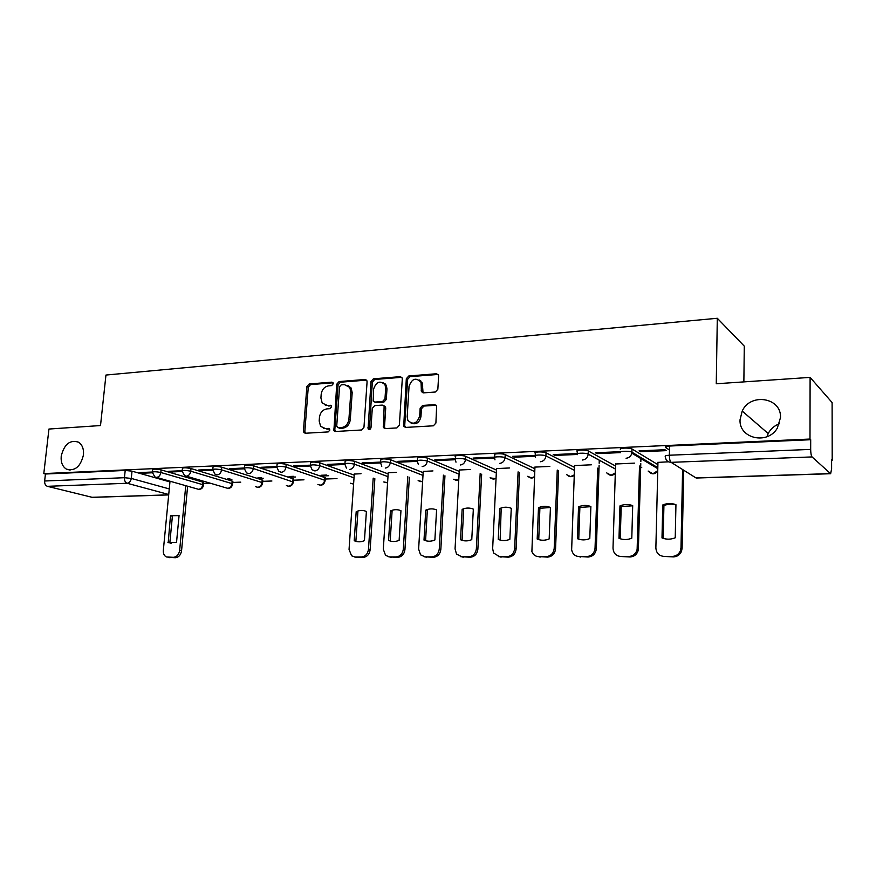 <?xml version="1.0" encoding="UTF-8"?>
<svg xmlns="http://www.w3.org/2000/svg" width="876" height="876" viewBox="0 0 876 876"><rect width="100%" height="100%" fill="white"/><g stroke="black" fill="none" stroke-linecap="round" stroke-linejoin="round"><path stroke-width="1.31" d="M333.263 383.754L331.873 382.155L309.162 383.973L306.863 386.59L303.435 430.893L303.928 432.624L305.363 433.248L328.204 431.923L329.858 430.072L329.551 428.922L325.489 428.583L320.627 426.36L319.182 421.027L319.455 417.305C320.233 412.454 322.729 409.65 326.945 408.884L329.923 408.687L331.566 406.836L331.292 405.741L327.208 405.413L322.193 403.037L320.912 397.978L321.185 394.277C321.963 389.459 324.449 386.644 328.653 385.845L331.621 385.604L333.263 383.754M740.045 419.735C738.786 438.416 767.321 445.271 777.275 428.233L780.505 417.567C781.523 397.474 750.403 392.558 742.213 411.052L740.045 419.735M61.221 456.122C60.729 462.265 62.448 466.59 66.368 469.109C74.854 471.463 80.548 466.733 83.45 454.94C83.91 449.038 82.311 444.8 78.654 442.216C70.047 439.489 64.244 444.121 61.221 456.122M653.846 466.317L654.865 466.295M435.328 392.021L437.847 389.251L438.602 376.154L438.471 375.147L436.379 373.756L408.785 375.979L406.322 378.717L403.694 426.327L405.588 427.422L433.368 425.813L435.898 423.053L436.653 405.982L434.595 404.635L422.659 405.435L420.151 408.183L419.681 416.034C416.91 423.754 412.968 425.178 407.833 420.316L407.176 416.823L409.059 386.327C412.027 378.432 416.023 377.118 421.049 382.374L421.4 391.616L423.404 392.875L435.328 392.021M43.8 473.587L48.947 429.043L100.51 425.55L105.952 375.048L717.302 318.273L716.261 383.765L810.103 377.392L809.993 439.051L43.8 473.587L45.442 474.015L44.632 481.001L124.447 477.705L131.28 478.427L169.265 488.917M367.077 381.816L366.803 380.458L365.029 379.483L339.078 381.575L336.734 384.225L333.887 430.751L335.453 431.496L361.558 429.985L363.967 427.302L367.077 381.816M373.395 378.815L400.157 376.669L402.084 377.83L402.292 379.034L399.368 425.21L396.894 427.926L385.298 428.605L383.502 427.619L384.126 406.125L382.308 405.095L374.731 405.621L372.3 408.304L370.997 427.652C370.373 429.547 369.409 429.963 368.095 428.901L370.986 381.509L373.395 378.815L374.72 379.472L401.449 377.337L400.157 376.669M669.494 450.067L665.574 447.516C664.785 446.771 666.121 446.267 669.582 446.037L669.373 455.224L810.672 449.399C810.749 453.275 811.209 455.783 812.041 456.922L830.645 473.719L831.609 468.835L831.598 459.725L832.2 460.305L832.112 402.555L810.103 377.392M779.454 423.732C774.406 425.626 770.65 428.89 768.197 433.543L766.927 436.719M203.637 483.519L210.503 483.267M232.775 482.446L240.758 482.15M262.734 481.34L271.91 481.001M293.559 480.201L303.972 479.818M325.27 479.03L336.997 478.592M640.684 467.379L641.758 467.346M831.598 460.327L832.2 460.305M743.866 381.892L744.282 346.14L717.302 318.273M809.993 439.051L810.694 439.708L810.672 449.399M45.442 474.015L125.202 470.445L132.024 471.168L169.944 481.92M168.685 494.918L92.341 497.371L47.392 486.322C45.442 485.556 44.523 483.782 44.632 481.001M182.12 470.719L168.761 471.299L171.05 471.978L171.127 471.2M199.301 479.971L200.538 480.333M212.78 469.394L198.655 470.007L200.911 470.686L200.976 469.908M229.775 478.789L227.76 478.876L229.862 479.511L229.928 478.844M292.978 479.676L293.646 479.03L293.044 478.767L253.503 465.78C248.072 464.74 245.094 464.751 244.557 465.835L244.371 468.014L229.435 468.671L231.636 469.361L231.713 468.572M261.136 477.584L257.982 477.705L260.052 478.362L260.106 477.617M276.882 466.601L261.125 467.291L263.282 468.003L263.347 467.193M293.449 476.325L289.08 476.5L291.106 477.168L291.16 476.413M354.2 475.142L319.86 462.846C314.243 461.74 311.144 461.783 310.564 462.977L310.4 465.167L293.778 465.868L295.88 466.601L295.946 465.78M326.726 475.044L321.087 475.263L323.069 475.942L323.124 475.186M344.947 463.645L327.427 464.411L329.485 465.145L329.54 464.313M361.043 473.708L354.276 474.069M380.6 462.101L362.127 462.9L364.131 463.656L364.186 462.813M396.434 472.339L388.232 472.755M385.779 385.122L385.812 384.564M417.403 460.502L397.923 461.345L399.872 462.112L399.927 461.258M432.952 470.927L423.217 471.408M420.699 381.629L420.743 380.83M455.4 458.849L434.879 459.736L436.752 460.524L436.806 459.648M470.653 469.47L459.298 470.018M494.655 457.141L473.051 458.082L474.847 458.882L474.891 457.995M509.591 467.97L496.528 468.583M535.247 455.378L512.482 456.363L514.201 457.184L514.245 456.286M549.832 466.404L534.94 467.105M577.229 453.549L553.249 454.589L554.88 455.432L554.924 454.524M591.442 464.795L574.601 465.572M620.416 451.677L595.417 452.761L596.961 453.626L596.994 452.695M634.487 463.13L615.587 463.995M640.509 451.742L666.34 450.636L664.95 449.738L639.064 450.866L640.509 451.742L640.542 450.801M668.487 461.816L657.953 462.375M620.668 449.508C617.832 448.03 629.439 447.45 631.946 448.961L657.898 464.641M577.218 453.702L577.306 451.425C574.317 449.946 585.814 449.432 588.278 450.943L615.521 466.021M535.236 455.509L535.335 453.242C532.477 451.808 543.47 451.37 546.033 452.815L574.536 467.39M494.655 457.239L494.765 454.994C492.049 453.615 502.539 453.231 505.189 454.633L534.864 468.737M455.389 458.925L455.509 456.692C452.925 455.356 462.955 455.038 465.682 456.374L496.451 470.073M417.392 460.557L417.524 458.334C418.213 456.965 421.52 456.878 427.466 458.071L459.232 471.387M380.6 462.145L380.742 459.933C381.389 458.619 384.619 458.553 390.455 459.714L423.152 472.668M344.947 463.678L345.111 461.477C345.713 460.228 348.878 460.163 354.605 461.302L388.156 473.916M276.882 466.612L277.057 464.422C277.615 463.295 280.659 463.262 286.178 464.335L324.821 477.573L325.127 480.957M212.813 469.372L213.01 467.204C213.536 466.174 216.46 466.174 221.792 467.193L262.165 479.928L261.946 482.501L262.592 483.224M182.175 470.697L182.383 468.54C182.887 467.554 185.756 467.565 191.001 468.55L232.14 481.055L231.921 483.596L232.622 484.319M152.402 471.989L152.621 469.832C153.114 468.901 155.939 468.912 161.085 469.875L202.947 482.15L202.717 484.658L203.473 485.381M152.336 472.022L139.711 472.569L142.032 473.226L142.109 472.46M200.516 480.639L201.447 480.606M229.862 479.511L231.877 479.435M260.052 478.362L263.205 478.23M291.106 477.168L295.464 476.993M323.069 475.942L328.697 475.723M142.032 473.226L152.358 472.777M666.395 448.052L666.439 446.431M324.755 478.471L325.357 477.803L324.821 477.573M262.789 480.661L262.165 479.928M232.83 481.789L232.14 481.055M203.703 482.884L202.947 482.15M810.694 439.708L669.582 446.037M171.05 471.978L182.131 471.496M200.911 470.686L212.769 470.182M231.636 469.361L244.327 468.813M263.282 468.003L276.838 467.412M295.88 466.601L310.356 465.977M329.485 465.145L344.903 464.488M364.131 463.656L380.556 462.944M399.872 462.112L417.359 461.367M436.752 460.524L455.356 459.725M474.847 458.882L494.611 458.028C491.896 456.659 502.397 456.286 505.047 457.666L534.743 471.638M514.201 457.184L535.148 456.286M554.88 455.432L577.065 454.48M596.961 453.626L620.449 452.607M325.281 405.227L327.208 405.413M331.336 405.807L328.588 406.004M323.737 428.43L325.489 428.583M329.595 428.988L326.879 429.152M333.066 382.801L310.564 384.597L308.264 387.203L304.848 431.441L305.406 433.237M366.584 380.129L340.446 382.21L338.092 384.86L334.829 429.678L335.42 431.496M341.224 384.849L339.57 386.71L336.712 426.163L338.114 427.838L341.301 427.641C345.604 426.908 348.144 424.072 348.922 419.155L350.838 392.043L349.809 387.411L344.388 384.608L341.224 384.849M347.947 385.484L351.156 388.046L352.185 392.667L350.28 419.735C349.502 424.641 346.973 427.466 342.669 428.211L339.494 428.397M383.841 405.708L385.451 406.727L385.725 408.106L384.509 426.743L385.133 428.605M374.72 379.472L372.322 382.155L369.464 429.514M385.67 388.221L385.002 384.739C380.042 380.184 376.242 381.651 373.592 389.141L373.176 401.088L374.961 402.062L382.538 401.536L384.98 398.832L385.67 388.221L386.984 388.867L386.316 385.385L383.338 382.79M374.775 402.073L376.297 402.675L374.961 402.062M386.984 388.867L386.294 399.456L383.863 402.15L376.297 402.675M419.177 379.932L422.32 383.031L423.053 392.875M411.107 423.163C416.188 424.893 419.473 422.714 420.951 416.637L419.681 416.034M436.215 405.27L423.929 406.059L421.422 408.807L420.951 416.637M438.077 374.446L410.067 376.647L407.603 379.374L404.723 425.561L405.369 427.422M170.481 515.767L168.214 542.54L176.536 542.321L179.065 515.581L170.481 515.767L172.386 516.238L169.834 542.824L171.105 543.372M170.01 481.22L163.319 550.413C163.155 553.588 164.173 555.778 166.396 556.961L173.459 557.322C176.843 556.895 178.912 554.563 179.646 550.325L185.745 485.698M187.617 486.235L181.562 550.73C180.817 554.968 178.759 557.289 175.375 557.716L168.367 557.377M169.834 542.824L167.918 542.397M356.193 511.693L354.2 540.711C357.496 542.211 360.912 542.178 364.438 540.612L366.398 511.475C363.091 510.029 359.686 510.106 356.193 511.693L357.868 512.219L355.886 541.171L356.937 541.609M354.287 473.971L349.053 549.438L351.583 555.789L355.043 556.994L361.372 556.983C365.391 556.512 367.756 553.96 368.467 549.34L373.209 478.132M374.851 478.723L370.143 549.789C369.431 554.409 367.066 556.939 363.058 557.41L354.528 556.972M355.886 541.171L354.2 540.711M390.433 510.949L388.561 540.393C391.966 541.915 395.492 541.894 399.127 540.306L400.956 510.719C397.529 509.252 394.025 509.328 390.433 510.949L392.065 511.475L390.203 540.864L391.145 541.259M388.232 472.657L383.305 549.263L385.571 555.373L389.524 556.928L396.061 556.917C400.201 556.435 402.621 553.851 403.321 549.164L407.778 476.675M409.366 477.289L404.942 549.613C404.241 554.3 401.832 556.884 397.693 557.355L388.867 556.895M390.203 540.864L388.561 540.393M425.736 510.171L423.995 540.076C427.51 541.62 431.145 541.587 434.879 539.977L436.587 509.931C433.051 508.441 429.426 508.529 425.736 510.171L427.313 510.719L425.583 540.558L426.393 540.897M423.228 471.31L418.629 549.077L420.524 554.815L425.09 556.862L431.824 556.851C436.095 556.37 438.58 553.741 439.27 548.978L443.42 475.153M444.953 475.777L440.836 549.438C440.146 554.19 437.671 556.818 433.401 557.3L424.258 556.808M425.583 540.558L423.995 540.076M462.145 509.372L460.535 539.747C464.181 541.313 467.926 541.28 471.77 539.638L473.336 509.131C469.678 507.62 465.944 507.697 462.145 509.372L463.667 509.931L462.068 540.229L462.703 540.503M459.309 469.908L455.06 548.891L456.505 554.048L461.783 556.797L468.726 556.786C473.128 556.293 475.679 553.621 476.358 548.781L480.168 473.555M481.658 474.19L477.869 549.252C477.179 554.081 474.639 556.742 470.248 557.235L460.754 556.709M462.068 540.229L460.535 539.747M499.714 508.551L498.247 539.397C502.025 540.996 505.89 540.963 509.843 539.298L511.266 508.299C507.478 506.766 503.623 506.854 499.714 508.551L501.171 509.109L500.141 540.076M496.528 468.474L492.651 548.694L493.593 552.997L499.638 556.72L506.81 556.709C511.354 556.216 513.971 553.501 514.65 548.584L518.099 471.857M519.523 472.514L516.095 549.066C515.416 553.971 512.81 556.676 508.277 557.169L498.389 556.61M499.714 539.901L498.247 539.397M538.499 507.697L537.185 539.047C541.094 540.667 545.091 540.634 549.164 538.937L550.435 507.434C546.504 505.879 542.518 505.967 538.499 507.697L539.89 508.277L538.74 539.616M534.94 466.985L531.896 551.573C533.155 554.793 535.433 556.49 538.74 556.654L546.153 556.643C550.84 556.129 553.523 553.38 554.19 548.376L557.256 470.062M550.424 507.522L539.89 508.277M558.614 470.719L555.559 548.869C554.891 553.851 552.219 556.599 547.544 557.114L537.24 556.49M538.587 539.561L537.185 539.047M578.554 506.821L577.415 538.685C581.456 540.328 585.584 540.295 589.789 538.576L590.884 506.547C586.81 504.97 582.704 505.058 578.554 506.821L579.879 507.412L578.74 539.178M574.612 465.452L571.645 549.778C572.521 553.993 575.017 556.26 579.135 556.578L586.8 556.567C591.639 556.052 594.388 553.249 595.045 548.168L597.706 468.123M590.884 506.678L579.879 507.412M599.272 460.163L599.173 463.273M599.107 465.222L599.075 466.284M599.064 466.426L596.348 548.661C595.691 553.731 592.942 556.534 588.114 557.037L577.328 556.359M578.335 539.047L577.415 538.685M619.956 505.912L618.993 538.313C623.186 539.977 627.457 539.945 631.793 538.192L632.702 505.627C628.475 504.029 624.227 504.127 619.956 505.912L621.204 506.514L620.241 538.773M615.587 463.864L613.014 548.069C613.342 553.183 615.97 555.997 620.898 556.501L628.815 556.49C633.195 556.14 635.965 553.763 637.137 549.351L639.502 466.043M632.691 505.802L621.204 506.514M640.947 457.59L640.849 461.422M640.783 463.612L638.363 549.854C637.191 554.256 634.421 556.632 630.052 556.972L620.898 556.501M662.76 504.97L661.993 537.919C666.34 539.616 670.753 539.583 675.232 537.798L675.943 504.685C671.563 503.054 667.173 503.152 662.76 504.97L663.92 505.583L663.165 538.346M657.953 462.221L655.872 547.85C656.244 553.052 658.982 555.91 664.085 556.424L672.275 556.413C676.031 556.216 678.714 554.377 680.334 550.884L680.991 547.719L682.601 469.536M675.943 504.904C671.903 503.711 667.895 503.93 663.92 505.583M683.718 470.237L682.119 548.234L681.473 551.398C679.853 554.869 677.17 556.709 673.436 556.906L664.085 556.424M332.979 382.659L331.873 382.155M329.464 428.813L328.467 428.408M331.227 405.654L330.175 405.205M812.041 456.922L671.104 462.342L695.993 477.924L830.393 473.609M132.024 471.168L131.28 478.427C130.765 481.274 129.374 482.884 127.129 483.256L47.392 486.322M168.729 494.502L127.129 483.256C125.246 482.457 124.348 480.606 124.447 477.705L125.202 470.445M91.717 497.305L168.696 494.841M632.034 449.005L631.946 452.202L657.821 467.685M577.196 454.71L577.185 454.556C574.196 453.089 585.705 452.596 588.168 454.086L588.278 450.943L588.179 454.086L615.434 469.01M546.033 452.815L545.901 455.903L574.426 470.335M505.189 454.633L505.047 457.666C504.576 461.039 502.769 462.944 499.638 463.415M465.682 456.374L465.528 459.374L496.309 472.93M427.466 458.071L427.291 461.017L459.079 474.201M390.455 459.714L390.269 462.605L422.988 475.438M354.605 461.302L354.408 464.149L387.98 476.654M319.86 462.846L319.652 465.649L354.014 477.847M286.178 464.335L285.959 467.105L324.624 480.212C324.164 483.147 322.664 484.8 320.145 485.173L317.9 484.428M253.503 465.78L253.274 468.507L293.416 482.107M293.044 478.767L292.836 481.373C292.365 484.264 290.909 485.884 288.456 486.257L286.375 485.6M221.792 467.193L221.551 469.875L261.946 482.501C261.475 485.348 260.052 486.946 257.664 487.319L255.726 486.727C259.471 488.096 261.76 486.771 262.614 482.775L262.833 480.212M191.001 468.55L190.749 471.2L231.921 483.596C231.439 486.399 230.049 487.987 227.727 488.337L225.92 487.812C229.567 489.082 231.811 487.768 232.655 483.891L232.874 481.362M161.085 469.875L160.834 472.493L202.717 484.658C202.236 487.428 200.867 488.983 198.611 489.334L156.53 477.398M385.177 383.863L384.487 383.907M152.358 472.438C152.851 471.518 155.676 471.529 160.834 472.493C160.319 475.372 158.906 477.015 156.585 477.398L154.91 476.938L152.358 472.438M182.131 471.178C182.635 470.215 185.504 470.215 190.749 471.2C190.234 474.135 188.789 475.788 186.413 476.183L184.562 475.635L182.131 471.178M212.769 469.886C213.295 468.868 216.219 468.868 221.551 469.875C221.037 472.843 219.558 474.529 217.117 474.923L215.08 474.277L212.769 469.886M244.327 468.55C244.864 467.488 247.842 467.466 253.274 468.507C252.77 471.529 251.259 473.237 248.729 473.642L246.474 472.865L244.327 468.55M276.838 467.182C277.396 466.065 280.43 466.032 285.959 467.105C285.456 470.16 283.912 471.901 281.305 472.306L278.809 471.365L276.838 467.182M310.345 465.769C310.925 464.598 314.035 464.554 319.652 465.649C319.16 468.759 317.572 470.522 314.889 470.938L312.108 469.788L310.345 465.769M346.414 468.102L344.903 464.313C345.516 463.086 348.681 463.032 354.408 464.149C353.915 467.313 352.283 469.098 349.524 469.525M381.794 466.284L380.556 462.813C381.191 461.521 384.433 461.455 390.269 462.605C389.776 465.813 388.112 467.642 385.265 468.069M418.29 464.324L417.348 461.269C418.038 459.911 421.345 459.823 427.291 461.017C426.809 464.28 425.09 466.131 422.155 466.569M455.991 462.189L455.356 459.67C452.761 458.356 462.802 458.049 465.528 459.374C465.046 462.681 463.295 464.565 460.261 465.014M535.335 457.371L535.203 456.319C532.345 454.907 543.35 454.469 545.901 455.903C545.441 459.331 543.591 461.28 540.35 461.751M615.434 469.087L588.179 454.173C587.687 457.611 585.781 459.561 582.474 460.031M620.569 452.695C617.733 451.228 629.351 450.658 631.859 452.158L631.837 453.199C631.016 456.221 629.088 457.907 626.077 458.257M353.597 483.935L350.345 483.224M387.597 482.665L383.743 481.964M422.637 481.318L420.962 481.723L418.137 480.639M458.772 479.873L456.637 480.497L453.571 479.26M496.057 478.34L493.429 479.238L490.1 477.814M534.524 476.686L531.393 477.946L527.757 476.281M574.262 474.891L570.572 476.599L566.608 474.65M615.313 472.92L611.043 475.208L606.718 472.92M657.756 470.686L652.861 473.785L648.152 471.047M665.355 456.659C664.577 455.925 665.913 455.443 669.373 455.224C669.406 458.904 669.987 461.269 671.104 462.342C667.545 462.112 665.629 460.218 665.355 456.659M304.848 431.441L303.435 430.893M308.264 387.203L306.863 386.59M310.564 384.597L309.162 383.973M334.829 429.678L333.449 429.109M338.092 384.86L336.734 384.225M340.446 382.21L339.078 381.575M366.365 380.14L365.029 379.483M342.669 428.211L341.301 427.641M350.28 419.735L348.922 419.155M352.185 392.667L350.838 392.043M384.509 426.743L383.184 426.174M385.725 408.106L384.411 407.493M369.19 428.408L367.843 427.838M372.322 382.155L370.986 381.509M383.863 402.15L382.538 401.536M386.294 399.456L384.98 398.832M422.484 391.112L421.214 390.466M422.79 386.031L421.52 385.385M421.422 408.807L420.151 408.183M423.929 406.059L422.659 405.435M435.854 405.26L434.595 404.635M404.723 425.561L403.431 424.97M407.603 379.374L406.322 378.717M410.067 376.647L408.785 375.979M437.628 374.435L436.379 373.756M181.562 550.73L179.646 550.325M175.375 557.716L173.459 557.322M170.054 557.727L168.126 557.333M370.143 549.789L368.467 549.34M363.058 557.41L361.372 556.983M356.729 557.421L355.043 556.994M404.942 549.613L403.321 549.164M397.693 557.355L396.061 556.917M391.178 557.366L389.524 556.928M440.836 549.438L439.27 548.978M433.401 557.3L431.824 556.851M426.678 557.311L425.09 556.862M477.869 549.252L476.358 548.781M470.248 557.235L468.726 556.786M463.316 557.245L461.783 556.797M516.095 549.066L514.65 548.584M508.277 557.169L506.81 556.709M501.116 557.18L499.638 556.72M555.559 548.869L554.19 548.376M547.544 557.114L546.153 556.643M540.142 557.125L538.74 556.654M596.348 548.661L595.045 548.168M588.114 557.037L586.8 556.567M580.47 557.059L579.135 556.578M638.505 548.453L637.29 547.949M630.052 556.972L628.815 556.49M682.119 548.234L680.991 547.719M673.436 556.906L672.275 556.413M70.113 470.116L66.368 469.109M203.736 482.479L203.506 484.975C203.002 488.107 201.217 489.553 198.14 489.312M293.646 479.03L293.438 481.636C292.562 485.753 290.219 487.078 286.419 485.611M325.357 477.803L325.16 480.453C324.251 484.713 321.853 486.049 317.966 484.45M631.946 448.961L631.837 453.199L657.799 468.671M225.92 487.812L184.562 475.635M350.433 483.256L353.575 484.11M383.852 481.997L387.575 482.906M418.279 480.694L422.615 481.614M453.746 479.325L458.75 480.223M490.297 477.902L496.035 478.734M494.611 458.028L494.973 459.867M527.987 476.38C530.013 478.285 532.181 478.526 534.513 477.113M566.871 474.781C569.203 477.102 571.667 477.289 574.251 475.329M607.002 473.073C609.718 475.931 612.488 476.007 615.302 473.325M648.459 471.233C651.667 474.77 654.766 474.693 657.745 470.992M696.332 478.022L830.645 473.719M768.197 433.543L742.213 411.052M305.341 433.171L303.928 432.624M335.267 431.31L333.887 430.751M351.156 388.046L349.809 387.411M384.827 428.189L383.502 427.619M385.451 406.727L384.126 406.125M369.442 429.47L368.095 428.901M386.316 385.385L385.002 384.739M422.67 392.262L421.4 391.616M422.32 383.031L421.049 382.374M404.997 426.908L403.694 426.327M170.13 542.967L168.214 542.54M638.363 549.854L637.137 549.351M681.473 551.398L680.334 550.884"/></g></svg>
